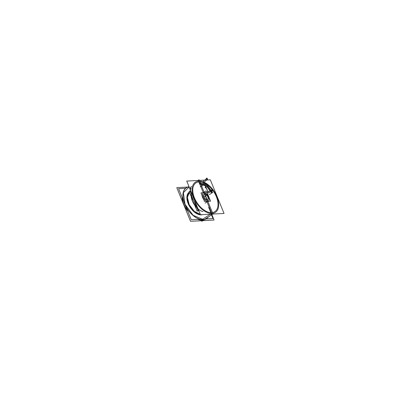<?xml version="1.0" encoding="UTF-8"?>
<svg xmlns="http://www.w3.org/2000/svg" width="401" height="401" viewBox="0 0 401 401"><rect width="100%" height="100%" fill="white"/><g stroke="black" fill="none" stroke-linecap="round" stroke-linejoin="round"><path stroke-width="0.6" d="M188.325 186.881L188.951 186.465L188.325 186.881M198.029 180.47L199.041 179.798L212.971 213.928L199.041 179.798L212.971 213.928L199.041 179.798L198.029 180.47M201.538 220.715L201.783 221.317L212.971 213.928L201.783 221.317L212.971 213.928L201.783 221.317L201.538 220.715M202.299 220.144L202.981 219.693L202.299 220.144A18.366 10.692 -123.4 0 1 197.853 219.352A18.366 10.692 56.6 0 0 202.299 220.144L202.981 219.693L202.299 220.144A18.366 10.692 -123.4 0 1 197.853 219.352A18.366 10.692 56.6 0 0 202.299 220.144A18.366 10.692 -123.4 0 1 197.853 219.352M203.127 219.568L202.946 219.081L203.127 219.568M211.081 214.34L211.392 214.134L211.081 214.34A18.366 10.692 -123.4 0 1 209.247 214.249A18.366 10.692 56.6 0 0 211.081 214.34A18.366 10.692 56.6 0 1 209.247 214.249M211.999 213.442L211.668 212.635A17.208 10.015 -123.4 0 1 194.42 197.848A17.208 10.015 -123.4 0 1 199.122 181.894L198.796 181.087A18.11 10.541 56.6 0 0 193.843 197.878A18.11 10.541 56.6 0 0 211.999 213.442L211.668 212.635A17.208 10.015 -123.4 0 1 194.42 197.848A17.208 10.015 -123.4 0 1 199.122 181.894L198.796 181.087A18.11 10.541 56.6 0 0 193.843 197.878A18.11 10.541 56.6 0 0 211.999 213.442L211.668 212.635A17.208 10.015 -123.4 0 1 194.42 197.848A17.208 10.015 -123.4 0 1 199.122 181.894L198.796 181.087A18.11 10.541 56.6 0 0 193.843 197.878A18.11 10.541 56.6 0 0 211.999 213.442L211.668 212.635A17.208 10.015 -123.4 0 1 194.42 197.848A17.208 10.015 -123.4 0 1 199.122 181.894L198.796 181.087A18.11 10.541 56.6 0 0 193.843 197.878A18.11 10.541 56.6 0 0 211.999 213.442A18.11 10.541 56.6 0 1 193.843 197.878A18.11 10.541 56.6 0 1 198.796 181.087M205.568 202.846L207.407 201.492A4.897 2.852 -123.4 0 1 206.495 201.372A4.897 2.852 56.6 0 0 207.407 201.492L205.568 202.846L207.407 201.492A4.897 2.852 -123.4 0 1 206.495 201.372A4.897 2.852 56.6 0 0 207.407 201.492L205.568 202.846M207.462 201.437L210.57 201.157L207.051 192.535L203.974 192.696L207.502 201.317M207.482 201.152L206.966 199.883A3.223 1.875 -123.4 0 1 203.733 197.117A3.223 1.875 -123.4 0 1 204.615 194.129A3.223 1.875 56.6 0 0 203.733 197.117A3.223 1.875 56.6 0 0 206.966 199.883L207.482 201.152L206.966 199.883A3.223 1.875 -123.4 0 1 203.733 197.117A3.223 1.875 -123.4 0 1 204.615 194.129A3.223 1.875 56.6 0 0 203.733 197.117A3.223 1.875 56.6 0 0 206.966 199.883L207.482 201.152A4.642 2.702 56.6 0 1 202.831 197.162A4.642 2.702 56.6 0 1 204.099 192.861L204.575 194.024L204.099 192.861A4.642 2.702 56.6 0 0 202.831 197.162A4.642 2.702 56.6 0 0 207.482 201.152A4.642 2.702 56.6 0 1 202.831 197.162A4.642 2.702 56.6 0 1 204.099 192.861L204.575 194.024L204.099 192.861A4.642 2.702 56.6 0 0 202.831 197.162A4.642 2.702 56.6 0 0 207.482 201.152A4.642 2.702 56.6 0 1 202.831 197.162A4.642 2.702 56.6 0 1 204.099 192.861M202.149 187.202L199.583 180.911L202.149 187.202M202.214 219.563L210.084 214.365L202.214 219.563M211.242 213.598L208.675 207.307L211.242 213.598M204.705 193.999A3.223 1.875 -123.4 0 1 207.793 196.194A3.223 1.875 -123.4 0 1 207.783 199.553A3.223 1.875 -123.4 0 1 207.046 199.743M208.144 201.287A4.892 2.847 -123.4 0 1 207.848 201.382M208.189 201.282A4.897 2.852 -123.4 0 1 207.863 201.412M207.743 201.122A4.642 2.702 56.6 0 0 208.751 196.846A4.642 2.702 56.6 0 0 204.375 192.861A4.642 2.702 56.6 0 1 208.751 196.846A4.642 2.702 56.6 0 1 207.743 201.122A4.642 2.702 56.6 0 0 208.751 196.846A4.642 2.702 56.6 0 0 204.375 192.861A4.642 2.702 56.6 0 1 208.751 196.846A4.642 2.702 56.6 0 1 207.743 201.122A4.642 2.702 56.6 0 0 208.751 196.846A4.642 2.702 56.6 0 0 204.375 192.861M204.891 194.139A3.223 1.875 -123.4 0 1 207.843 196.896A3.223 1.875 -123.4 0 1 207.222 199.843A3.223 1.875 56.6 0 0 207.843 196.896A3.223 1.875 56.6 0 0 204.891 194.139A3.223 1.875 -123.4 0 1 207.843 196.896A3.223 1.875 -123.4 0 1 207.222 199.843A3.223 1.875 56.6 0 0 207.843 196.896A3.223 1.875 56.6 0 0 204.891 194.139M199.893 181.889A17.208 10.015 -123.4 0 1 216.375 196.68A17.208 10.015 -123.4 0 1 212.41 212.56A17.208 10.015 -123.4 0 0 216.375 196.68A17.208 10.015 -123.4 0 0 199.893 181.889A17.208 10.015 -123.4 0 1 216.375 196.68A17.208 10.015 -123.4 0 1 212.41 212.56A17.208 10.015 -123.4 0 0 216.375 196.68A17.208 10.015 -123.4 0 0 199.893 181.889A17.208 10.015 -123.4 0 1 216.375 196.68A17.208 10.015 -123.4 0 1 212.41 212.56M199.287 180.4L210.314 179.813L224.044 213.462L212.761 214.064M198.3 180.455L203.312 192.731L205.588 191.051L206.971 191.598L207.297 192.405L208.645 192.981L211.046 191.392L211.588 191.618L212.279 190.871L211.828 189.768L207.954 191.838L205.803 187.107L203.999 182.144L207.558 179.307L207.111 178.204L206.229 178.495L206.069 179.187L203.663 180.776L203.142 185.061L200.335 186.706L203.142 185.061L200.335 186.706L203.142 185.061L203.663 180.776L203.257 182.505L203.663 180.776L206.069 179.187L203.663 180.776L206.069 179.187L206.229 178.495L206.841 178.089L206.229 178.495L207.111 178.204L207.558 179.307L207.111 178.204L207.558 179.307L203.999 182.144L205.803 187.107L203.999 182.144L207.954 191.838L205.803 187.107L207.954 191.838L211.828 189.768L208.214 191.949L211.828 189.768L212.199 191.217L212.279 190.871L211.588 191.618L212.199 191.217L211.588 191.618L211.046 191.392L208.645 192.981L211.046 191.392L208.645 192.981L207.297 192.405L208.645 192.981L207.297 192.405L206.971 191.598L205.588 191.051L206.971 191.598L205.588 191.051L203.317 192.731M206.886 201.487L212.034 214.104M212.741 213.367A18.11 10.541 56.6 0 0 216.946 196.65A18.11 10.541 56.6 0 0 199.568 181.082A18.11 10.541 56.6 0 1 216.946 196.65A18.11 10.541 56.6 0 1 212.741 213.367A18.11 10.541 56.6 0 0 216.946 196.65A18.11 10.541 56.6 0 0 199.568 181.082A18.11 10.541 56.6 0 1 216.946 196.65A18.11 10.541 56.6 0 1 212.741 213.367A18.11 10.541 56.6 0 0 216.946 196.65A18.11 10.541 56.6 0 0 199.568 181.082M210.294 214.375L210.59 214.179M211.051 214.36L211.392 214.134M213.157 214.044A18.471 10.752 -123.4 0 1 212.5 214.234M188.976 186.756L189.523 187.868M208.249 217.046A18.471 10.752 -123.4 0 1 204.555 219.487M203.172 219.678L202.946 219.081M205.302 218.991L207.517 217.527M205.603 219.141A18.366 10.692 -123.4 0 1 203.949 219.888M201.457 220.174L202.254 219.683M208.024 217.192A18.366 10.692 -123.4 0 1 206.6 218.48A18.366 10.692 -123.4 0 1 204.861 219.287M204.114 219.773L205.558 219.157M202.219 220.169L197.693 219.362L202.4 220.159M203.984 219.863A18.366 10.692 56.6 0 0 205.598 219.141A18.366 10.692 -123.4 0 1 203.984 219.863A18.366 10.692 56.6 0 0 205.598 219.141A18.366 10.692 -123.4 0 1 203.984 219.863M201.858 220.179L202.064 220.685M202.796 220.65L214.079 220.049L211.873 214.65M206.079 218.916L212.971 218.55L211.487 214.906M207.307 199.728A3.223 1.875 -123.4 0 1 204.219 197.533A3.223 1.875 -123.4 0 1 204.229 194.174A3.223 1.875 -123.4 0 1 204.961 193.984M207.608 201.312L204.525 201.477L201.011 192.856L204.089 192.691M203.583 199.167A4.897 2.852 -123.4 0 1 202.034 195.367A4.897 2.852 56.6 0 0 203.583 199.167A4.897 2.852 -123.4 0 1 202.034 195.367A4.897 2.852 56.6 0 0 203.583 199.167M207.678 201.417A4.892 2.847 -123.4 0 1 206.736 201.357M203.432 198.791A4.892 2.847 -123.4 0 1 202.149 195.648M203.743 192.711A4.892 2.847 -123.4 0 1 204.099 192.691M198.706 210.37L197.974 210.405L195.117 203.397M190.731 190.821L189.999 190.861L191.142 193.663M199.778 219.252L191.242 219.703L185.618 205.919M185.543 188.32L178.585 188.691L183.894 201.693M202.525 220.66L190.51 221.302L176.781 187.653L187.668 187.072M182.164 197.457A18.366 10.692 56.6 0 0 187.748 211.147A18.366 10.692 -123.4 0 1 182.164 197.457A18.366 10.692 56.6 0 0 187.748 211.147A18.366 10.692 -123.4 0 1 182.164 197.457A18.366 10.692 -123.4 0 0 187.748 211.147M202.986 220.094A18.366 10.692 -123.4 0 1 197.768 219.357M187.813 211.302A18.366 10.692 -123.4 0 1 182.114 197.342M203.893 219.492A18.366 10.692 -123.4 0 1 186.29 206.966A18.366 10.692 -123.4 0 1 186.355 187.833A18.366 10.692 -123.4 0 1 189.097 186.816M182.345 197.899L187.503 210.545M198.174 219.337L202.43 220.054M203.898 219.613A18.471 10.752 -123.4 0 1 185.077 204.781A18.471 10.752 -123.4 0 1 189.066 186.741M189.157 186.966L183.392 192.625L185.016 204.259L193.107 215.282L203.086 219.452M189.102 186.836A18.366 10.692 56.6 0 0 184.916 204.264A18.366 10.692 56.6 0 0 203.137 219.588A18.366 10.692 -123.4 0 1 184.916 204.264A18.366 10.692 -123.4 0 1 189.102 186.836A18.366 10.692 56.6 0 0 184.916 204.264A18.366 10.692 56.6 0 0 203.137 219.588A18.366 10.692 -123.4 0 1 185.528 205.588A18.366 10.692 -123.4 0 1 187.362 187.297M200.37 214.445A12.892 7.504 -123.4 0 1 189.387 205.207A12.892 7.504 -123.4 0 1 188.986 192.761A12.892 7.504 -123.4 0 1 189.488 192.33A12.887 7.504 -123.4 0 0 189.097 204.736A12.887 7.504 -123.4 0 0 200.38 214.47A12.887 7.504 -123.4 0 1 189.142 204.816A12.887 7.504 -123.4 0 1 189.397 192.4M201.893 214.831A13.193 7.679 -123.4 0 1 189.217 205.768A13.193 7.679 -123.4 0 1 189.372 192.044M189.392 192.094A13.138 7.649 56.6 0 0 189.051 205.402A13.138 7.649 56.6 0 0 201.352 214.836A13.138 7.649 56.6 0 1 189.051 205.402A13.138 7.649 56.6 0 1 189.392 192.094A13.138 7.649 56.6 0 0 189.051 205.402A13.138 7.649 56.6 0 0 201.352 214.836A13.138 7.649 56.6 0 1 189.051 205.402A13.138 7.649 56.6 0 1 189.392 192.094M189.493 192.345L187.367 197.342L189.202 204.675L194.229 211.277L200.345 214.385M200.38 214.47A12.887 7.504 -123.4 0 1 189.097 204.736A12.887 7.504 -123.4 0 1 189.488 192.33A12.887 7.504 -123.4 0 0 189.097 204.736A12.887 7.504 -123.4 0 0 200.38 214.47A12.887 7.504 -123.4 0 1 189.633 205.753A12.887 7.504 -123.4 0 1 188.51 193.287M191.272 194.305L192.51 201.076L196.841 207.623M202.986 211.623A12.631 7.353 -123.4 0 1 191.217 194.044A12.631 7.353 56.6 0 0 196.946 207.893A12.631 7.353 -123.4 0 1 191.217 194.044A12.631 7.353 56.6 0 0 196.946 207.893M211.848 214.36A18.471 10.752 -123.4 0 1 208.856 214.269M196.886 205.903A18.471 10.752 -123.4 0 1 190.836 191.082M194.545 200.174A18.366 10.692 -123.4 0 1 192.751 195.778M191.087 191.693L196.57 205.137M209.833 214.219L211.212 214.254M196.801 205.703A18.366 10.692 -123.4 0 1 190.916 191.282A18.366 10.692 56.6 0 0 196.801 205.703A18.366 10.692 -123.4 0 1 190.916 191.282A18.366 10.692 56.6 0 0 196.801 205.703M194.726 200.62A18.366 10.692 -123.4 0 1 192.585 195.372A18.366 10.692 56.6 0 0 194.726 200.62A18.366 10.692 -123.4 0 1 192.585 195.372A18.366 10.692 -123.4 0 0 194.726 200.62M212.495 214.079L200.48 214.715L186.751 181.067L198.761 180.43M198.916 210.886L197.102 210.986L194.951 205.713M190.209 191.382L189.122 191.437L191.097 196.274M204.821 219.307A18.366 10.692 56.6 0 0 207.989 217.217A18.366 10.692 -123.4 0 1 204.821 219.307A18.366 10.692 56.6 0 0 207.989 217.217M211.753 191.217L211.377 190.295L211.753 191.217M206.961 179.473L206.585 178.55L206.961 179.473M205.467 187.914L205.091 186.991L205.467 187.914M204.35 196.786L207.172 194.921L204.35 196.786M205.177 203.132L207.487 201.432M209.332 194.665L211.738 193.076L206.61 186.174L199.492 183.894L206.61 186.174L211.738 193.076L206.61 186.174L199.492 183.894L206.61 186.174L211.738 193.076L206.61 186.174L199.492 183.894L206.61 186.174L211.738 193.076L206.61 186.174L199.492 183.894L206.61 186.174L211.738 193.076L209.332 194.665M190.916 188.971L190.224 190.014L190.916 188.971M190.019 189.513L191.036 188.069L190.019 189.513M199.292 183.387L206.726 185.673L212.084 192.846L212.695 192.44L206.926 184.801L198.941 182.515L206.926 184.801L212.695 192.44L206.926 184.801L198.941 182.515L206.926 184.801L212.695 192.44L206.926 184.801L198.941 182.515L206.926 184.801L212.695 192.44L206.926 184.801L198.941 182.515L206.926 184.801L212.695 192.44L212.084 192.846L212.695 192.44L212.084 192.846L212.695 192.44L212.084 192.846L212.695 192.44L212.084 192.846L206.726 185.673L199.292 183.387L206.726 185.673L212.084 192.846L206.726 185.673L199.292 183.387L206.726 185.673L212.084 192.846L206.726 185.673L199.292 183.387L206.726 185.673L212.084 192.846L206.726 185.673L199.292 183.387M191.472 186.345L189.658 188.645L191.472 186.345M202.264 220.164L202.981 219.693M211.668 212.635A17.208 10.015 -123.4 0 1 194.42 197.848A17.208 10.015 -123.4 0 1 199.122 181.894M187.904 211.527L182.069 197.232L187.904 211.527"/></g></svg>
